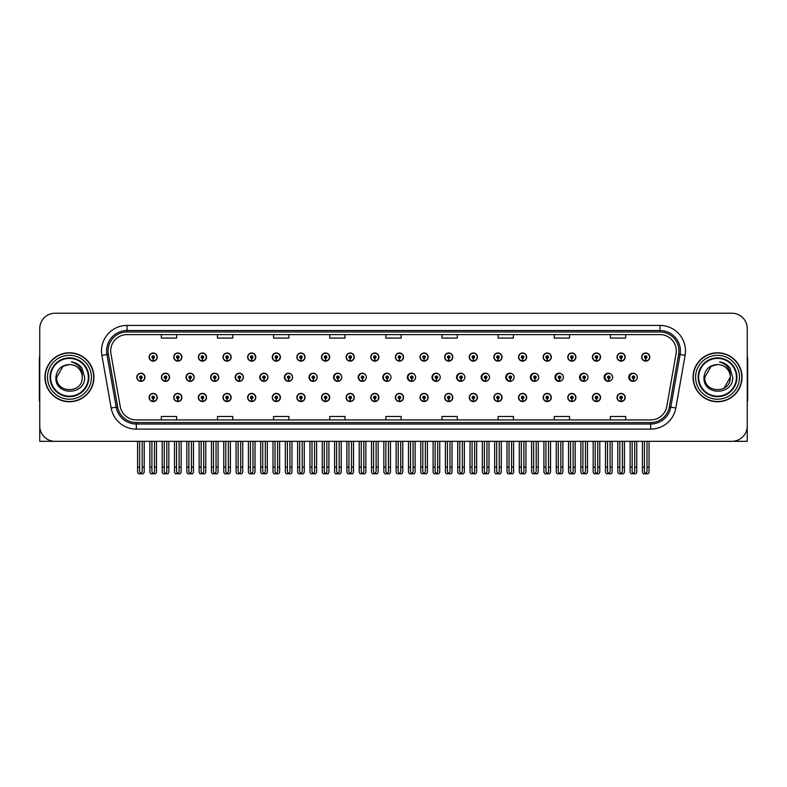 <?xml version="1.0" encoding="UTF-8"?>
<svg xmlns="http://www.w3.org/2000/svg" width="787" height="787" viewBox="0 0 787 787"><rect width="100%" height="100%" fill="white"/><g stroke="black" fill="none" stroke-linecap="round" stroke-linejoin="round"><path stroke-width="1.18" d="M717.537 441.32L747.247 441.32L747.247 328.543A15.307 15.307 0 0 0 731.93 313.226L55.07 313.226A15.307 15.307 0 0 0 39.753 328.543L39.753 441.32L69.463 441.32M370.756 397.484A4.083 4.083 0 0 0 374.838 401.567A4.083 4.083 0 0 0 378.921 397.484A4.083 4.083 0 0 0 374.838 393.402A4.083 4.083 0 0 0 370.756 397.484M346.123 397.484A4.083 4.083 0 0 0 350.205 401.567A4.083 4.083 0 0 0 354.288 397.484A4.083 4.083 0 0 0 350.205 393.402A4.083 4.083 0 0 0 346.123 397.484M321.499 397.484A4.083 4.083 0 0 0 325.582 401.567A4.083 4.083 0 0 0 329.664 397.484A4.083 4.083 0 0 0 325.582 393.402A4.083 4.083 0 0 0 321.499 397.484M247.62 397.484A4.083 4.083 0 0 0 251.702 401.567A4.083 4.083 0 0 0 255.785 397.484A4.083 4.083 0 0 0 251.702 393.402A4.083 4.083 0 0 0 247.62 397.484M222.987 397.484A4.083 4.083 0 0 0 227.069 401.567A4.083 4.083 0 0 0 231.152 397.484A4.083 4.083 0 0 0 227.069 393.402A4.083 4.083 0 0 0 222.987 397.484M173.73 397.484A4.083 4.083 0 0 0 177.813 401.567A4.083 4.083 0 0 0 181.895 397.484A4.083 4.083 0 0 0 177.813 393.402A4.083 4.083 0 0 0 173.73 397.484M198.363 397.484A4.083 4.083 0 0 0 202.446 401.567A4.083 4.083 0 0 0 206.528 397.484A4.083 4.083 0 0 0 202.446 393.402A4.083 4.083 0 0 0 198.363 397.484M296.866 397.484A4.083 4.083 0 0 0 300.949 401.567A4.083 4.083 0 0 0 305.031 397.484A4.083 4.083 0 0 0 300.949 393.402A4.083 4.083 0 0 0 296.866 397.484M395.379 397.484A4.083 4.083 0 0 0 399.462 401.567A4.083 4.083 0 0 0 403.544 397.484A4.083 4.083 0 0 0 399.462 393.402A4.083 4.083 0 0 0 395.379 397.484M420.012 397.484A4.083 4.083 0 0 0 424.085 401.567A4.083 4.083 0 0 0 428.167 397.484A4.083 4.083 0 0 0 424.085 393.402A4.083 4.083 0 0 0 420.012 397.484M444.635 397.484A4.083 4.083 0 0 0 448.718 401.567A4.083 4.083 0 0 0 452.8 397.484A4.083 4.083 0 0 0 448.718 393.402A4.083 4.083 0 0 0 444.635 397.484M469.259 397.484A4.083 4.083 0 0 0 473.341 401.567A4.083 4.083 0 0 0 477.424 397.484A4.083 4.083 0 0 0 473.341 393.402A4.083 4.083 0 0 0 469.259 397.484M493.892 397.484A4.083 4.083 0 0 0 497.974 401.567A4.083 4.083 0 0 0 502.057 397.484A4.083 4.083 0 0 0 497.974 393.402A4.083 4.083 0 0 0 493.892 397.484M518.515 397.484A4.083 4.083 0 0 0 522.598 401.567A4.083 4.083 0 0 0 526.68 397.484A4.083 4.083 0 0 0 522.598 393.402A4.083 4.083 0 0 0 518.515 397.484M543.148 397.484A4.083 4.083 0 0 0 547.221 401.567A4.083 4.083 0 0 0 551.303 397.484A4.083 4.083 0 0 0 547.221 393.402A4.083 4.083 0 0 0 543.148 397.484M567.771 397.484A4.083 4.083 0 0 0 571.854 401.567A4.083 4.083 0 0 0 575.936 397.484A4.083 4.083 0 0 0 571.854 393.402A4.083 4.083 0 0 0 567.771 397.484M592.395 397.484A4.083 4.083 0 0 0 596.477 401.567A4.083 4.083 0 0 0 600.56 397.484A4.083 4.083 0 0 0 596.477 393.402A4.083 4.083 0 0 0 592.395 397.484M617.028 397.484A4.083 4.083 0 0 0 621.11 401.567A4.083 4.083 0 0 0 625.193 397.484A4.083 4.083 0 0 0 621.11 393.402A4.083 4.083 0 0 0 617.028 397.484M272.243 397.484A4.083 4.083 0 0 0 276.326 401.567A4.083 4.083 0 0 0 280.408 397.484A4.083 4.083 0 0 0 276.326 393.402A4.083 4.083 0 0 0 272.243 397.484M186.007 377.268A4.083 4.083 0 0 0 190.09 381.351A4.083 4.083 0 0 0 194.163 377.268A4.083 4.083 0 0 0 190.09 373.186A4.083 4.083 0 0 0 186.007 377.268M210.601 377.268A4.083 4.083 0 0 0 214.684 381.351A4.083 4.083 0 0 0 218.766 377.268A4.083 4.083 0 0 0 214.684 373.186A4.083 4.083 0 0 0 210.601 377.268M235.195 377.268A4.083 4.083 0 0 0 239.278 381.351A4.083 4.083 0 0 0 243.36 377.268A4.083 4.083 0 0 0 239.278 373.186A4.083 4.083 0 0 0 235.195 377.268M259.789 377.268A4.083 4.083 0 0 0 263.871 381.351A4.083 4.083 0 0 0 267.954 377.268A4.083 4.083 0 0 0 263.871 373.186A4.083 4.083 0 0 0 259.789 377.268M284.392 377.268A4.083 4.083 0 0 0 288.475 381.351A4.083 4.083 0 0 0 292.557 377.268A4.083 4.083 0 0 0 288.475 373.186A4.083 4.083 0 0 0 284.392 377.268M308.986 377.268A4.083 4.083 0 0 0 313.069 381.351A4.083 4.083 0 0 0 317.151 377.268A4.083 4.083 0 0 0 313.069 373.186A4.083 4.083 0 0 0 308.986 377.268M333.58 377.268A4.083 4.083 0 0 0 337.662 381.351A4.083 4.083 0 0 0 341.745 377.268A4.083 4.083 0 0 0 337.662 373.186A4.083 4.083 0 0 0 333.58 377.268M366.063 375.783A4.083 4.083 0 0 0 358.183 377.268A4.083 4.083 0 0 0 366.063 378.763M390.303 375.084A4.083 4.083 0 0 0 382.777 377.268A4.083 4.083 0 0 0 390.303 379.452M414.621 374.691A4.083 4.083 0 0 0 407.371 377.268A4.083 4.083 0 0 0 414.621 379.855M438.979 374.425A4.083 4.083 0 0 0 431.965 377.268A4.083 4.083 0 0 0 438.979 380.111M463.386 374.238A4.083 4.083 0 0 0 456.568 377.268A4.083 4.083 0 0 0 463.386 380.308M487.812 374.1A4.083 4.083 0 0 0 481.162 377.268A4.083 4.083 0 0 0 487.812 380.446M512.268 373.992A4.083 4.083 0 0 0 505.756 377.268A4.083 4.083 0 0 0 512.268 380.554M536.744 373.904A4.083 4.083 0 0 0 530.359 377.268A4.083 4.083 0 0 0 536.744 380.642M561.229 373.835A4.083 4.083 0 0 0 554.953 377.268A4.083 4.083 0 0 0 561.229 380.711M585.735 373.776A4.083 4.083 0 0 0 579.547 377.268A4.083 4.083 0 0 0 585.735 380.77M610.25 373.727A4.083 4.083 0 0 0 604.141 377.268A4.083 4.083 0 0 0 610.25 380.819M634.775 373.687A4.083 4.083 0 0 0 628.744 377.268A4.083 4.083 0 0 0 634.775 380.859M161.404 377.268A4.083 4.083 0 0 0 165.486 381.351A4.083 4.083 0 0 0 169.569 377.268A4.083 4.083 0 0 0 165.486 373.186A4.083 4.083 0 0 0 161.404 377.268M395.379 357.062A4.083 4.083 0 0 0 399.462 361.144A4.083 4.083 0 0 0 403.544 357.062A4.083 4.083 0 0 0 399.462 352.979A4.083 4.083 0 0 0 395.379 357.062M370.756 357.062A4.083 4.083 0 0 0 374.838 361.144A4.083 4.083 0 0 0 378.921 357.062A4.083 4.083 0 0 0 374.838 352.979A4.083 4.083 0 0 0 370.756 357.062M247.62 357.062A4.083 4.083 0 0 0 251.702 361.144A4.083 4.083 0 0 0 255.785 357.062A4.083 4.083 0 0 0 251.702 352.979A4.083 4.083 0 0 0 247.62 357.062M222.987 357.062A4.083 4.083 0 0 0 227.069 361.144A4.083 4.083 0 0 0 231.152 357.062A4.083 4.083 0 0 0 227.069 352.979A4.083 4.083 0 0 0 222.987 357.062M198.363 357.062A4.083 4.083 0 0 0 202.446 361.144A4.083 4.083 0 0 0 206.528 357.062A4.083 4.083 0 0 0 202.446 352.979A4.083 4.083 0 0 0 198.363 357.062M296.866 357.062A4.083 4.083 0 0 0 300.949 361.144A4.083 4.083 0 0 0 305.031 357.062A4.083 4.083 0 0 0 300.949 352.979A4.083 4.083 0 0 0 296.866 357.062M346.123 357.062A4.083 4.083 0 0 0 350.205 361.144A4.083 4.083 0 0 0 354.288 357.062A4.083 4.083 0 0 0 350.205 352.979A4.083 4.083 0 0 0 346.123 357.062M173.73 357.062A4.083 4.083 0 0 0 177.813 361.144A4.083 4.083 0 0 0 181.895 357.062A4.083 4.083 0 0 0 177.813 352.979A4.083 4.083 0 0 0 173.73 357.062M321.499 357.062A4.083 4.083 0 0 0 325.582 361.144A4.083 4.083 0 0 0 329.664 357.062A4.083 4.083 0 0 0 325.582 352.979A4.083 4.083 0 0 0 321.499 357.062M420.012 357.062A4.083 4.083 0 0 0 424.085 361.144A4.083 4.083 0 0 0 428.167 357.062A4.083 4.083 0 0 0 424.085 352.979A4.083 4.083 0 0 0 420.012 357.062M444.635 357.062A4.083 4.083 0 0 0 448.718 361.144A4.083 4.083 0 0 0 452.8 357.062A4.083 4.083 0 0 0 448.718 352.979A4.083 4.083 0 0 0 444.635 357.062M469.259 357.062A4.083 4.083 0 0 0 473.341 361.144A4.083 4.083 0 0 0 477.424 357.062A4.083 4.083 0 0 0 473.341 352.979A4.083 4.083 0 0 0 469.259 357.062M493.892 357.062A4.083 4.083 0 0 0 497.974 361.144A4.083 4.083 0 0 0 502.057 357.062A4.083 4.083 0 0 0 497.974 352.979A4.083 4.083 0 0 0 493.892 357.062M518.515 357.062A4.083 4.083 0 0 0 522.598 361.144A4.083 4.083 0 0 0 526.68 357.062A4.083 4.083 0 0 0 522.598 352.979A4.083 4.083 0 0 0 518.515 357.062M543.148 357.062A4.083 4.083 0 0 0 547.221 361.144A4.083 4.083 0 0 0 551.303 357.062A4.083 4.083 0 0 0 547.221 352.979A4.083 4.083 0 0 0 543.148 357.062M567.771 357.062A4.083 4.083 0 0 0 571.854 361.144A4.083 4.083 0 0 0 575.936 357.062A4.083 4.083 0 0 0 571.854 352.979A4.083 4.083 0 0 0 567.771 357.062M592.395 357.062A4.083 4.083 0 0 0 596.477 361.144A4.083 4.083 0 0 0 600.56 357.062A4.083 4.083 0 0 0 596.477 352.979A4.083 4.083 0 0 0 592.395 357.062M617.028 357.062A4.083 4.083 0 0 0 621.11 361.144A4.083 4.083 0 0 0 625.193 357.062A4.083 4.083 0 0 0 621.11 352.979A4.083 4.083 0 0 0 617.028 357.062M641.651 357.062A4.083 4.083 0 0 0 645.733 361.144A4.083 4.083 0 0 0 649.816 357.062A4.083 4.083 0 0 0 645.733 352.979A4.083 4.083 0 0 0 641.651 357.062M272.243 357.062A4.083 4.083 0 0 0 276.326 361.144A4.083 4.083 0 0 0 280.408 357.062A4.083 4.083 0 0 0 276.326 352.979A4.083 4.083 0 0 0 272.243 357.062M149.107 397.484A4.083 4.083 0 0 0 153.19 401.567A4.083 4.083 0 0 0 157.272 397.484A4.083 4.083 0 0 0 153.19 393.402A4.083 4.083 0 0 0 149.107 397.484M136.81 377.268A4.083 4.083 0 0 0 140.893 381.351A4.083 4.083 0 0 0 144.975 377.268A4.083 4.083 0 0 0 140.893 373.186A4.083 4.083 0 0 0 136.81 377.268M149.107 357.062A4.083 4.083 0 0 0 153.19 361.144A4.083 4.083 0 0 0 157.272 357.062A4.083 4.083 0 0 0 153.19 352.979A4.083 4.083 0 0 0 149.107 357.062M44.967 377.268A24.495 24.495 0 0 0 69.463 401.763A24.495 24.495 0 0 0 93.948 377.268A24.495 24.495 0 0 0 69.463 352.783A24.495 24.495 0 0 0 44.967 377.268M693.052 377.268A24.495 24.495 0 0 0 717.537 401.763A24.495 24.495 0 0 0 742.033 377.268A24.495 24.495 0 0 0 717.537 352.783A24.495 24.495 0 0 0 693.052 377.268M110.692 350.943A16.33 16.33 0 0 1 127.022 334.613L659.978 334.613A16.33 16.33 0 0 1 676.063 353.776L666.776 406.436A16.33 16.33 0 0 1 650.692 419.933L136.308 419.933A16.33 16.33 0 0 1 120.224 406.436L110.937 353.776A16.33 16.33 0 0 1 110.692 350.943M108.065 350.943A18.957 18.957 0 0 0 108.35 354.229L117.637 406.899A18.957 18.957 0 0 0 136.308 422.56L650.692 422.56A18.957 18.957 0 0 0 669.363 406.899L678.65 354.229A18.957 18.957 0 0 0 659.978 331.986L127.022 331.986A18.957 18.957 0 0 0 108.065 350.943M101.897 355.37A25.518 25.518 0 0 1 127.022 325.425L659.978 325.425A25.518 25.518 0 0 1 685.103 355.37L675.826 408.03A25.518 25.518 0 0 1 650.692 429.122L136.308 429.122A25.518 25.518 0 0 1 111.174 408.03L101.897 355.37L106.914 354.484A20.413 20.413 0 0 1 127.022 330.53L659.978 330.53A20.413 20.413 0 0 1 680.086 354.484L670.799 407.145A20.413 20.413 0 0 1 650.692 424.016L136.308 424.016A20.413 20.413 0 0 1 116.201 407.145L106.914 354.484A20.413 20.413 0 0 1 106.609 350.943M731.93 313.226L55.07 313.226M39.753 328.543L39.753 426.003A15.307 15.307 0 0 0 55.07 441.32L731.93 441.32A15.307 15.307 0 0 0 747.247 426.003L747.247 328.543M385.846 334.613L385.846 338.066L401.154 338.066L401.154 334.613M329.714 334.613L329.714 338.066L345.021 338.066L345.021 334.613M273.581 334.613L273.581 338.066L288.888 338.066L288.888 334.613M217.448 334.613L217.448 338.066L232.755 338.066L232.755 334.613M161.315 334.613L161.315 338.066L176.622 338.066L176.622 334.613M441.979 334.613L441.979 338.066L457.286 338.066L457.286 334.613M498.112 334.613L498.112 338.066L513.419 338.066L513.419 334.613M554.245 334.613L554.245 338.066L569.552 338.066L569.552 334.613M610.378 334.613L610.378 338.066L625.685 338.066L625.685 334.613M401.154 419.933L401.154 416.48L385.846 416.48L385.846 419.933M345.021 419.933L345.021 416.48L329.714 416.48L329.714 419.933M288.888 419.933L288.888 416.48L273.581 416.48L273.581 419.933M232.755 419.933L232.755 416.48L217.448 416.48L217.448 419.933M176.622 419.933L176.622 416.48L161.315 416.48L161.315 419.933M457.286 419.933L457.286 416.48L441.979 416.48L441.979 419.933M513.419 419.933L513.419 416.48L498.112 416.48L498.112 419.933M569.552 419.933L569.552 416.48L554.245 416.48L554.245 419.933M625.685 419.933L625.685 416.48L610.378 416.48L610.378 419.933M154.468 441.32L154.468 471.875L153.19 473.695L151.911 471.875L151.911 467.134L149.874 467.134L149.874 472.239L150.76 473.774L155.619 473.774L156.505 472.239L156.505 441.32M153.131 398.753L153.022 401.301A3.827 3.827 0 0 1 149.363 397.484A3.827 3.827 0 0 1 153.19 393.657A3.827 3.827 0 0 1 157.016 397.484A3.827 3.827 0 0 1 153.357 401.301L153.249 398.753A1.279 1.279 0 0 0 154.468 397.484A1.279 1.279 0 0 0 153.19 396.205A1.279 1.279 0 0 0 151.911 397.484A1.279 1.279 0 0 0 153.131 398.753L153.17 397.986A0.512 0.512 0 0 1 152.678 397.484A0.512 0.512 0 0 1 153.19 396.973A0.512 0.512 0 0 1 153.701 397.484A0.512 0.512 0 0 1 153.209 397.986L153.249 398.753M149.874 441.32L149.874 467.134M151.911 441.32L151.911 467.134M154.468 467.134L156.505 467.134M142.172 441.32L142.172 471.875L140.893 473.695L139.614 471.875L139.614 467.134L137.577 467.134L137.577 472.239L138.463 473.774L143.323 473.774L144.208 472.239L144.208 441.32M140.834 378.547L140.725 381.095A3.827 3.827 0 0 1 137.066 377.268A3.827 3.827 0 0 1 140.893 373.441A3.827 3.827 0 0 1 144.719 377.268A3.827 3.827 0 0 1 141.06 381.095L140.952 378.547A1.279 1.279 0 0 0 142.172 377.268A1.279 1.279 0 0 0 140.893 375.999A1.279 1.279 0 0 0 139.614 377.268A1.279 1.279 0 0 0 140.834 378.547L140.873 377.78A0.512 0.512 0 0 1 140.381 377.268A0.512 0.512 0 0 1 140.893 376.766A0.512 0.512 0 0 1 141.404 377.268A0.512 0.512 0 0 1 140.912 377.78L140.952 378.547M137.577 441.32L137.577 467.134M139.614 441.32L139.614 467.134M142.172 467.134L144.208 467.134M153.131 358.341L153.022 360.889A3.827 3.827 0 0 1 149.363 357.062A3.827 3.827 0 0 1 153.19 353.235A3.827 3.827 0 0 1 157.016 357.062A3.827 3.827 0 0 1 153.357 360.889L153.249 358.341A1.279 1.279 0 0 0 154.468 357.062A1.279 1.279 0 0 0 153.19 355.793A1.279 1.279 0 0 0 151.911 357.062A1.279 1.279 0 0 0 153.131 358.341L153.17 357.573A0.512 0.512 0 0 1 152.678 357.062A0.512 0.512 0 0 1 153.19 356.55A0.512 0.512 0 0 1 153.701 357.062A0.512 0.512 0 0 1 153.209 357.573L153.249 358.341M39.753 409.929L39.753 404.833M39.753 356.049A10.201 10.201 0 0 0 39.35 358.902L39.35 400.75A10.201 10.201 0 0 1 39.753 400.721M179.092 441.32L179.092 471.875L177.813 473.695L176.544 471.875L176.544 467.134L174.498 467.134L174.498 472.239L175.383 473.774L180.253 473.774L181.138 472.239L181.138 441.32M177.764 398.753L177.655 401.301A3.827 3.827 0 0 1 173.986 397.484A3.827 3.827 0 0 1 177.813 393.657A3.827 3.827 0 0 1 181.649 397.484A3.827 3.827 0 0 1 177.98 401.301L177.872 398.753A1.279 1.279 0 0 0 179.092 397.484A1.279 1.279 0 0 0 177.813 396.205A1.279 1.279 0 0 0 176.544 397.484A1.279 1.279 0 0 0 177.764 398.753L177.793 397.986A0.512 0.512 0 0 1 177.311 397.484A0.512 0.512 0 0 1 177.813 396.973A0.512 0.512 0 0 1 178.324 397.484A0.512 0.512 0 0 1 177.842 397.986L177.872 398.753M174.498 441.32L174.498 467.134M176.544 441.32L176.544 467.134M179.092 467.134L181.138 467.134M203.725 441.32L203.725 471.875L202.446 473.695L201.167 471.875L201.167 467.134L199.131 467.134L199.131 472.239L200.016 473.774L204.876 473.774L205.761 472.239L205.761 441.32M202.387 398.753L202.279 401.301A3.827 3.827 0 0 1 198.619 397.484A3.827 3.827 0 0 1 202.446 393.657A3.827 3.827 0 0 1 206.273 397.484A3.827 3.827 0 0 1 202.613 401.301L202.505 398.753A1.279 1.279 0 0 0 203.725 397.484A1.279 1.279 0 0 0 202.446 396.205A1.279 1.279 0 0 0 201.167 397.484A1.279 1.279 0 0 0 202.387 398.753L202.426 397.986A0.512 0.512 0 0 1 201.934 397.484A0.512 0.512 0 0 1 202.446 396.973A0.512 0.512 0 0 1 202.957 397.484A0.512 0.512 0 0 1 202.466 397.986L202.505 398.753M199.131 441.32L199.131 467.134M201.167 441.32L201.167 467.134M203.725 467.134L205.761 467.134M228.348 441.32L228.348 471.875L227.069 473.695L225.8 471.875L225.8 467.134L223.754 467.134L223.754 472.239L224.639 473.774L229.509 473.774L230.384 472.239L230.384 441.32M227.02 398.753L226.902 401.301A3.827 3.827 0 0 1 223.242 397.484A3.827 3.827 0 0 1 227.069 393.657A3.827 3.827 0 0 1 230.896 397.484A3.827 3.827 0 0 1 227.236 401.301L227.128 398.753A1.279 1.279 0 0 0 228.348 397.484A1.279 1.279 0 0 0 227.069 396.205A1.279 1.279 0 0 0 225.8 397.484A1.279 1.279 0 0 0 227.02 398.753L227.05 397.986A0.512 0.512 0 0 1 226.558 397.484A0.512 0.512 0 0 1 227.069 396.973A0.512 0.512 0 0 1 227.581 397.484A0.512 0.512 0 0 1 227.099 397.986L227.128 398.753M223.754 441.32L223.754 467.134M225.8 441.32L225.8 467.134M228.348 467.134L230.384 467.134M252.971 441.32L252.971 471.875L251.702 473.695L250.423 471.875L250.423 467.134L248.387 467.134L248.387 472.239L249.263 473.774L254.132 473.774L255.018 472.239L255.018 441.32M251.643 398.753L251.535 401.301A3.827 3.827 0 0 1 247.875 397.484A3.827 3.827 0 0 1 251.702 393.657A3.827 3.827 0 0 1 255.529 397.484A3.827 3.827 0 0 1 251.87 401.301L251.751 398.753A1.279 1.279 0 0 0 252.971 397.484A1.279 1.279 0 0 0 251.702 396.205A1.279 1.279 0 0 0 250.423 397.484A1.279 1.279 0 0 0 251.643 398.753L251.673 397.986A0.512 0.512 0 0 1 251.191 397.484A0.512 0.512 0 0 1 251.702 396.973A0.512 0.512 0 0 1 252.214 397.484A0.512 0.512 0 0 1 251.722 397.986L251.751 398.753M248.387 441.32L248.387 467.134M250.423 441.32L250.423 467.134M252.971 467.134L255.018 467.134M166.795 441.32L166.795 471.875L165.516 473.695L164.247 471.875L164.247 467.134L162.201 467.134L162.201 472.239L163.086 473.774L167.956 473.774L168.841 472.239L168.841 441.32M165.467 378.547L165.349 381.095A3.827 3.827 0 0 1 161.689 377.268A3.827 3.827 0 0 1 165.516 373.441A3.827 3.827 0 0 1 169.343 377.268A3.827 3.827 0 0 1 165.683 381.095L165.575 378.547A1.279 1.279 0 0 0 166.795 377.268A1.279 1.279 0 0 0 165.516 375.999A1.279 1.279 0 0 0 164.247 377.268A1.279 1.279 0 0 0 165.467 378.547L165.496 377.78A0.512 0.512 0 0 1 165.004 377.268A0.512 0.512 0 0 1 165.516 376.766A0.512 0.512 0 0 1 166.027 377.268A0.512 0.512 0 0 1 165.545 377.78L165.575 378.547M162.201 441.32L162.201 467.134M164.247 441.32L164.247 467.134M166.795 467.134L168.841 467.134M191.418 441.32L191.418 471.875L190.149 473.695L188.87 471.875L188.87 467.134L186.834 467.134L186.834 472.239L187.709 473.774L192.579 473.774L193.464 472.239L193.464 441.32M190.09 378.547L189.982 381.095A3.827 3.827 0 0 1 186.322 377.268A3.827 3.827 0 0 1 190.149 373.441A3.827 3.827 0 0 1 193.976 377.268A3.827 3.827 0 0 1 190.316 381.095L190.198 378.547A1.279 1.279 0 0 0 191.418 377.268A1.279 1.279 0 0 0 190.149 375.999A1.279 1.279 0 0 0 188.87 377.268A1.279 1.279 0 0 0 190.09 378.547L190.12 377.78A0.512 0.512 0 0 1 189.637 377.268A0.512 0.512 0 0 1 190.149 376.766A0.512 0.512 0 0 1 190.661 377.268A0.512 0.512 0 0 1 190.169 377.78L190.198 378.547M186.834 441.32L186.834 467.134M188.87 441.32L188.87 467.134M191.418 467.134L193.464 467.134M216.051 441.32L216.051 471.875L214.772 473.695L213.493 471.875L213.493 467.134L211.457 467.134L211.457 472.239L212.342 473.774L217.202 473.774L218.088 472.239L218.088 441.32M214.713 378.547L214.605 381.095A3.827 3.827 0 0 1 210.946 377.268A3.827 3.827 0 0 1 214.772 373.441A3.827 3.827 0 0 1 218.599 377.268A3.827 3.827 0 0 1 214.94 381.095L214.831 378.547A1.279 1.279 0 0 0 216.051 377.268A1.279 1.279 0 0 0 214.772 375.999A1.279 1.279 0 0 0 213.493 377.268A1.279 1.279 0 0 0 214.713 378.547L214.753 377.78A0.512 0.512 0 0 1 214.261 377.268A0.512 0.512 0 0 1 214.772 376.766A0.512 0.512 0 0 1 215.284 377.268A0.512 0.512 0 0 1 214.792 377.78L214.831 378.547M211.457 441.32L211.457 467.134M213.493 441.32L213.493 467.134M216.051 467.134L218.088 467.134M240.674 441.32L240.674 471.875L239.405 473.695L238.127 471.875L238.127 467.134L236.08 467.134L236.08 472.239L236.966 473.774L241.835 473.774L242.721 472.239L242.721 441.32M239.346 378.547L239.238 381.095A3.827 3.827 0 0 1 235.569 377.268A3.827 3.827 0 0 1 239.405 373.441A3.827 3.827 0 0 1 243.232 377.268A3.827 3.827 0 0 1 239.573 381.095L239.455 378.547A1.279 1.279 0 0 0 240.674 377.268A1.279 1.279 0 0 0 239.405 375.999A1.279 1.279 0 0 0 238.127 377.268A1.279 1.279 0 0 0 239.346 378.547L239.376 377.78A0.512 0.512 0 0 1 238.894 377.268A0.512 0.512 0 0 1 239.405 376.766A0.512 0.512 0 0 1 239.907 377.268A0.512 0.512 0 0 1 239.425 377.78L239.455 378.547M236.08 441.32L236.08 467.134M238.127 441.32L238.127 467.134M240.674 467.134L242.721 467.134M177.764 358.341L177.655 360.889A3.827 3.827 0 0 1 173.986 357.062A3.827 3.827 0 0 1 177.813 353.235A3.827 3.827 0 0 1 181.649 357.062A3.827 3.827 0 0 1 177.98 360.889L177.872 358.341A1.279 1.279 0 0 0 179.092 357.062A1.279 1.279 0 0 0 177.813 355.793A1.279 1.279 0 0 0 176.544 357.062A1.279 1.279 0 0 0 177.764 358.341L177.793 357.573A0.512 0.512 0 0 1 177.311 357.062A0.512 0.512 0 0 1 177.813 356.55A0.512 0.512 0 0 1 178.324 357.062A0.512 0.512 0 0 1 177.842 357.573L177.872 358.341M202.387 358.341L202.279 360.889A3.827 3.827 0 0 1 198.619 357.062A3.827 3.827 0 0 1 202.446 353.235A3.827 3.827 0 0 1 206.273 357.062A3.827 3.827 0 0 1 202.613 360.889L202.505 358.341A1.279 1.279 0 0 0 203.725 357.062A1.279 1.279 0 0 0 202.446 355.793A1.279 1.279 0 0 0 201.167 357.062A1.279 1.279 0 0 0 202.387 358.341L202.426 357.573A0.512 0.512 0 0 1 201.934 357.062A0.512 0.512 0 0 1 202.446 356.55A0.512 0.512 0 0 1 202.957 357.062A0.512 0.512 0 0 1 202.466 357.573L202.505 358.341M227.02 358.341L226.902 360.889A3.827 3.827 0 0 1 223.242 357.062A3.827 3.827 0 0 1 227.069 353.235A3.827 3.827 0 0 1 230.896 357.062A3.827 3.827 0 0 1 227.236 360.889L227.128 358.341A1.279 1.279 0 0 0 228.348 357.062A1.279 1.279 0 0 0 227.069 355.793A1.279 1.279 0 0 0 225.8 357.062A1.279 1.279 0 0 0 227.02 358.341L227.05 357.573A0.512 0.512 0 0 1 226.558 357.062A0.512 0.512 0 0 1 227.069 356.55A0.512 0.512 0 0 1 227.581 357.062A0.512 0.512 0 0 1 227.099 357.573L227.128 358.341M251.643 358.341L251.535 360.889A3.827 3.827 0 0 1 247.875 357.062A3.827 3.827 0 0 1 251.702 353.235A3.827 3.827 0 0 1 255.529 357.062A3.827 3.827 0 0 1 251.87 360.889L251.751 358.341A1.279 1.279 0 0 0 252.971 357.062A1.279 1.279 0 0 0 251.702 355.793A1.279 1.279 0 0 0 250.423 357.062A1.279 1.279 0 0 0 251.643 358.341L251.673 357.573A0.512 0.512 0 0 1 251.191 357.062A0.512 0.512 0 0 1 251.702 356.55A0.512 0.512 0 0 1 252.214 357.062A0.512 0.512 0 0 1 251.722 357.573L251.751 358.341M88.341 377.268A18.878 18.878 0 0 1 69.463 396.156A18.878 18.878 0 0 1 50.575 377.268A18.878 18.878 0 0 1 69.463 358.39A18.878 18.878 0 0 1 88.341 377.268M55.887 377.268C54.697 395.999 85.271 395.664 84.642 377.268L81.848 367.923C79.182 364.509 75.709 362.492 71.44 361.882C78.975 364.292 82.566 369.428 82.212 377.268C82.999 393.726 55.916 393.726 56.703 377.268L63.078 366.221L69.463 364.519C61.435 365.04 56.91 369.29 55.887 377.268M45.223 377.268A24.24 24.24 0 0 1 69.463 353.029A24.24 24.24 0 0 1 93.692 377.268A24.24 24.24 0 0 1 69.463 401.508A24.24 24.24 0 0 1 45.223 377.268M82.212 377.268C82.999 393.726 55.916 393.726 56.703 377.268L63.078 366.221L69.463 364.519L63.078 366.221L56.703 377.268L63.078 366.221L69.463 364.519A12.759 12.759 0 0 1 82.212 377.268C82.999 393.726 55.916 393.726 56.703 377.268L63.078 366.221M747.247 404.833L747.247 409.929M747.247 356.049A10.201 10.201 0 0 1 747.65 358.902L747.65 400.75A10.201 10.201 0 0 0 747.247 400.721M736.425 377.268A18.878 18.878 0 0 1 717.537 396.156A18.878 18.878 0 0 1 698.659 377.268A18.878 18.878 0 0 1 717.537 358.39A18.878 18.878 0 0 1 736.425 377.268M703.971 377.268C702.781 395.999 733.356 395.664 732.727 377.268L729.933 367.923C727.267 364.509 723.794 362.492 719.515 361.882C727.06 364.292 730.651 369.428 730.297 377.268C731.084 393.726 704.001 393.726 704.788 377.268L711.163 366.221L717.537 364.519C709.52 365.04 704.995 369.29 703.971 377.268M693.308 377.268A24.24 24.24 0 0 1 717.537 353.029A24.24 24.24 0 0 1 741.777 377.268A24.24 24.24 0 0 1 717.537 401.508A24.24 24.24 0 0 1 693.308 377.268M704.788 377.268L711.163 366.221L717.537 364.519L711.163 366.221L704.788 377.268L711.163 366.221L717.537 364.519A12.759 12.759 0 0 1 730.297 377.268C731.084 393.726 704.001 393.726 704.788 377.268C704.001 393.726 731.084 393.726 730.297 377.268L723.922 388.325M277.604 441.32L277.604 471.875L276.326 473.695L275.047 471.875L275.047 467.134L273.01 467.134L273.01 472.239L273.896 473.774L278.755 473.774L279.641 472.239L279.641 441.32M276.267 398.753L276.158 401.301A3.827 3.827 0 0 1 272.499 397.484A3.827 3.827 0 0 1 276.326 393.657A3.827 3.827 0 0 1 280.152 397.484A3.827 3.827 0 0 1 276.493 401.301L276.385 398.753A1.279 1.279 0 0 0 277.604 397.484A1.279 1.279 0 0 0 276.326 396.205A1.279 1.279 0 0 0 275.047 397.484A1.279 1.279 0 0 0 276.267 398.753L276.306 397.986A0.512 0.512 0 0 1 275.814 397.484A0.512 0.512 0 0 1 276.326 396.973A0.512 0.512 0 0 1 276.837 397.484A0.512 0.512 0 0 1 276.345 397.986L276.385 398.753M273.01 441.32L273.01 467.134M275.047 441.32L275.047 467.134M277.604 467.134L279.641 467.134M302.228 441.32L302.228 471.875L300.949 473.695L299.68 471.875L299.68 467.134L297.634 467.134L297.634 472.239L298.519 473.774L303.388 473.774L304.274 472.239L304.274 441.32M300.9 398.753L300.791 401.301A3.827 3.827 0 0 1 297.122 397.484A3.827 3.827 0 0 1 300.949 393.657A3.827 3.827 0 0 1 304.785 397.484A3.827 3.827 0 0 1 301.116 401.301L301.008 398.753A1.279 1.279 0 0 0 302.228 397.484A1.279 1.279 0 0 0 300.949 396.205A1.279 1.279 0 0 0 299.68 397.484A1.279 1.279 0 0 0 300.9 398.753L300.929 397.986A0.512 0.512 0 0 1 300.447 397.484A0.512 0.512 0 0 1 300.949 396.973A0.512 0.512 0 0 1 301.46 397.484A0.512 0.512 0 0 1 300.978 397.986L301.008 398.753M297.634 441.32L297.634 467.134M299.68 441.32L299.68 467.134M302.228 467.134L304.274 467.134M326.861 441.32L326.861 471.875L325.582 473.695L324.303 471.875L324.303 467.134L322.267 467.134L322.267 472.239L323.152 473.774L328.012 473.774L328.897 472.239L328.897 441.32M325.523 398.753L325.415 401.301A3.827 3.827 0 0 1 321.755 397.484A3.827 3.827 0 0 1 325.582 393.657A3.827 3.827 0 0 1 329.409 397.484A3.827 3.827 0 0 1 325.749 401.301L325.641 398.753A1.279 1.279 0 0 0 326.861 397.484A1.279 1.279 0 0 0 325.582 396.205A1.279 1.279 0 0 0 324.303 397.484A1.279 1.279 0 0 0 325.523 398.753L325.562 397.986A0.512 0.512 0 0 1 325.07 397.484A0.512 0.512 0 0 1 325.582 396.973A0.512 0.512 0 0 1 326.093 397.484A0.512 0.512 0 0 1 325.602 397.986L325.641 398.753M322.267 441.32L322.267 467.134M324.303 441.32L324.303 467.134M326.861 467.134L328.897 467.134M265.308 441.32L265.308 471.875L264.029 473.695L262.75 471.875L262.75 467.134L260.713 467.134L260.713 472.239L261.599 473.774L266.459 473.774L267.344 472.239L267.344 441.32M263.97 378.547L263.861 381.095A3.827 3.827 0 0 1 260.202 377.268A3.827 3.827 0 0 1 264.029 373.441A3.827 3.827 0 0 1 267.855 377.268A3.827 3.827 0 0 1 264.196 381.095L264.088 378.547A1.279 1.279 0 0 0 265.308 377.268A1.279 1.279 0 0 0 264.029 375.999A1.279 1.279 0 0 0 262.75 377.268A1.279 1.279 0 0 0 263.97 378.547L264.009 377.78A0.512 0.512 0 0 1 263.517 377.268A0.512 0.512 0 0 1 264.029 376.766A0.512 0.512 0 0 1 264.54 377.268A0.512 0.512 0 0 1 264.048 377.78L264.088 378.547M260.713 441.32L260.713 467.134M262.75 441.32L262.75 467.134M265.308 467.134L267.344 467.134M289.931 441.32L289.931 471.875L288.652 473.695L287.383 471.875L287.383 467.134L285.337 467.134L285.337 472.239L286.222 473.774L291.092 473.774L291.977 472.239L291.977 441.32M288.603 378.547L288.485 381.095A3.827 3.827 0 0 1 284.825 377.268A3.827 3.827 0 0 1 288.652 373.441A3.827 3.827 0 0 1 292.479 377.268A3.827 3.827 0 0 1 288.819 381.095L288.711 378.547A1.279 1.279 0 0 0 289.931 377.268A1.279 1.279 0 0 0 288.652 375.999A1.279 1.279 0 0 0 287.383 377.268A1.279 1.279 0 0 0 288.603 378.547L288.632 377.78A0.512 0.512 0 0 1 288.14 377.268A0.512 0.512 0 0 1 288.652 376.766A0.512 0.512 0 0 1 289.163 377.268A0.512 0.512 0 0 1 288.681 377.78L288.711 378.547M285.337 441.32L285.337 467.134M287.383 441.32L287.383 467.134M289.931 467.134L291.977 467.134M314.554 441.32L314.554 471.875L313.285 473.695L312.006 471.875L312.006 467.134L309.97 467.134L309.97 472.239L310.845 473.774L315.715 473.774L316.6 472.239L316.6 441.32M313.226 378.547L313.118 381.095A3.827 3.827 0 0 1 309.458 377.268A3.827 3.827 0 0 1 313.285 373.441A3.827 3.827 0 0 1 317.112 377.268A3.827 3.827 0 0 1 313.452 381.095L313.334 378.547A1.279 1.279 0 0 0 314.554 377.268A1.279 1.279 0 0 0 313.285 375.999A1.279 1.279 0 0 0 312.006 377.268A1.279 1.279 0 0 0 313.226 378.547L313.256 377.78A0.512 0.512 0 0 1 312.773 377.268A0.512 0.512 0 0 1 313.285 376.766A0.512 0.512 0 0 1 313.797 377.268A0.512 0.512 0 0 1 313.305 377.78L313.334 378.547M309.97 441.32L309.97 467.134M312.006 441.32L312.006 467.134M314.554 467.134L316.6 467.134M339.187 441.32L339.187 471.875L337.908 473.695L336.629 471.875L336.629 467.134L334.593 467.134L334.593 472.239L335.478 473.774L340.338 473.774L341.224 472.239L341.224 441.32M337.849 378.547L337.741 381.095A3.827 3.827 0 0 1 334.082 377.268A3.827 3.827 0 0 1 337.908 373.441A3.827 3.827 0 0 1 341.735 377.268A3.827 3.827 0 0 1 338.076 381.095L337.967 378.547A1.279 1.279 0 0 0 339.187 377.268A1.279 1.279 0 0 0 337.908 375.999A1.279 1.279 0 0 0 336.629 377.268A1.279 1.279 0 0 0 337.849 378.547L337.889 377.78A0.512 0.512 0 0 1 337.397 377.268A0.512 0.512 0 0 1 337.908 376.766A0.512 0.512 0 0 1 338.42 377.268A0.512 0.512 0 0 1 337.928 377.78L337.967 378.547M334.219 378.291L333.708 378.291M333.708 376.255L334.219 376.255M334.593 441.32L334.593 467.134M336.629 441.32L336.629 467.134M339.187 467.134L341.224 467.134M276.267 358.341L276.158 360.889A3.827 3.827 0 0 1 272.499 357.062A3.827 3.827 0 0 1 276.326 353.235A3.827 3.827 0 0 1 280.152 357.062A3.827 3.827 0 0 1 276.493 360.889L276.385 358.341A1.279 1.279 0 0 0 277.604 357.062A1.279 1.279 0 0 0 276.326 355.793A1.279 1.279 0 0 0 275.047 357.062A1.279 1.279 0 0 0 276.267 358.341L276.306 357.573A0.512 0.512 0 0 1 275.814 357.062A0.512 0.512 0 0 1 276.326 356.55A0.512 0.512 0 0 1 276.837 357.062A0.512 0.512 0 0 1 276.345 357.573L276.385 358.341M300.9 358.341L300.791 360.889A3.827 3.827 0 0 1 297.122 357.062A3.827 3.827 0 0 1 300.949 353.235A3.827 3.827 0 0 1 304.785 357.062A3.827 3.827 0 0 1 301.116 360.889L301.008 358.341A1.279 1.279 0 0 0 302.228 357.062A1.279 1.279 0 0 0 300.949 355.793A1.279 1.279 0 0 0 299.68 357.062A1.279 1.279 0 0 0 300.9 358.341L300.929 357.573A0.512 0.512 0 0 1 300.447 357.062A0.512 0.512 0 0 1 300.949 356.55A0.512 0.512 0 0 1 301.46 357.062A0.512 0.512 0 0 1 300.978 357.573L301.008 358.341M325.523 358.341L325.415 360.889A3.827 3.827 0 0 1 321.755 357.062A3.827 3.827 0 0 1 325.582 353.235A3.827 3.827 0 0 1 329.409 357.062A3.827 3.827 0 0 1 325.749 360.889L325.641 358.341A1.279 1.279 0 0 0 326.861 357.062A1.279 1.279 0 0 0 325.582 355.793A1.279 1.279 0 0 0 324.303 357.062A1.279 1.279 0 0 0 325.523 358.341L325.562 357.573A0.512 0.512 0 0 1 325.07 357.062A0.512 0.512 0 0 1 325.582 356.55A0.512 0.512 0 0 1 326.093 357.062A0.512 0.512 0 0 1 325.602 357.573L325.641 358.341M350.156 358.341L350.038 360.889A3.827 3.827 0 0 1 346.378 357.062A3.827 3.827 0 0 1 350.205 353.235A3.827 3.827 0 0 1 354.032 357.062A3.827 3.827 0 0 1 350.372 360.889L350.264 358.341A1.279 1.279 0 0 0 351.484 357.062A1.279 1.279 0 0 0 350.205 355.793A1.279 1.279 0 0 0 348.936 357.062A1.279 1.279 0 0 0 350.156 358.341L350.185 357.573A0.512 0.512 0 0 1 349.694 357.062A0.512 0.512 0 0 1 350.205 356.55A0.512 0.512 0 0 1 350.717 357.062A0.512 0.512 0 0 1 350.235 357.573L350.264 358.341M351.484 441.32L351.484 471.875L350.205 473.695L348.936 471.875L348.936 467.134L346.89 467.134L346.89 472.239L347.775 473.774L352.645 473.774L353.52 472.239L353.52 441.32M350.156 398.753L350.038 401.301A3.827 3.827 0 0 1 346.378 397.484A3.827 3.827 0 0 1 350.205 393.657A3.827 3.827 0 0 1 354.032 397.484A3.827 3.827 0 0 1 350.372 401.301L350.264 398.753A1.279 1.279 0 0 0 351.484 397.484A1.279 1.279 0 0 0 350.205 396.205A1.279 1.279 0 0 0 348.936 397.484A1.279 1.279 0 0 0 350.156 398.753L350.185 397.986A0.512 0.512 0 0 1 349.694 397.484A0.512 0.512 0 0 1 350.205 396.973A0.512 0.512 0 0 1 350.717 397.484A0.512 0.512 0 0 1 350.235 397.986L350.264 398.753M346.89 441.32L346.89 467.134M348.936 441.32L348.936 467.134M351.484 467.134L353.52 467.134M376.107 441.32L376.107 471.875L374.838 473.695L373.559 471.875L373.559 467.134L371.523 467.134L371.523 472.239L372.399 473.774L377.268 473.774L378.154 472.239L378.154 441.32M374.779 398.753L374.671 401.301A3.827 3.827 0 0 1 371.011 397.484A3.827 3.827 0 0 1 374.838 393.657A3.827 3.827 0 0 1 378.665 397.484A3.827 3.827 0 0 1 375.005 401.301L374.887 398.753A1.279 1.279 0 0 0 376.107 397.484A1.279 1.279 0 0 0 374.838 396.205A1.279 1.279 0 0 0 373.559 397.484A1.279 1.279 0 0 0 374.779 398.753L374.809 397.986A0.512 0.512 0 0 1 374.327 397.484A0.512 0.512 0 0 1 374.838 396.973A0.512 0.512 0 0 1 375.35 397.484A0.512 0.512 0 0 1 374.858 397.986L374.887 398.753M371.523 441.32L371.523 467.134M373.559 441.32L373.559 467.134M376.107 467.134L378.154 467.134M400.74 441.32L400.74 471.875L399.462 473.695L398.183 471.875L398.183 467.134L396.146 467.134L396.146 472.239L397.032 473.774L401.891 473.774L402.777 472.239L402.777 441.32M399.403 398.753L399.294 401.301A3.827 3.827 0 0 1 395.635 397.484A3.827 3.827 0 0 1 399.462 393.657A3.827 3.827 0 0 1 403.288 397.484A3.827 3.827 0 0 1 399.629 401.301L399.521 398.753A1.279 1.279 0 0 0 400.74 397.484A1.279 1.279 0 0 0 399.462 396.205A1.279 1.279 0 0 0 398.183 397.484A1.279 1.279 0 0 0 399.403 398.753L399.442 397.986A0.512 0.512 0 0 1 398.95 397.484A0.512 0.512 0 0 1 399.462 396.973A0.512 0.512 0 0 1 399.973 397.484A0.512 0.512 0 0 1 399.481 397.986L399.521 398.753M396.146 441.32L396.146 467.134M398.183 441.32L398.183 467.134M400.74 467.134L402.777 467.134M425.364 441.32L425.364 471.875L424.085 473.695L422.816 471.875L422.816 467.134L420.77 467.134L420.77 472.239L421.655 473.774L426.524 473.774L427.41 472.239L427.41 441.32M424.036 398.753L423.927 401.301A3.827 3.827 0 0 1 420.258 397.484A3.827 3.827 0 0 1 424.085 393.657A3.827 3.827 0 0 1 427.921 397.484A3.827 3.827 0 0 1 424.252 401.301L424.144 398.753A1.279 1.279 0 0 0 425.364 397.484A1.279 1.279 0 0 0 424.085 396.205A1.279 1.279 0 0 0 422.816 397.484A1.279 1.279 0 0 0 424.036 398.753L424.065 397.986A0.512 0.512 0 0 1 423.583 397.484A0.512 0.512 0 0 1 424.085 396.973A0.512 0.512 0 0 1 424.596 397.484A0.512 0.512 0 0 1 424.114 397.986L424.144 398.753M420.77 441.32L420.77 467.134M422.816 441.32L422.816 467.134M425.364 467.134L427.41 467.134M449.997 441.32L449.997 471.875L448.718 473.695L447.439 471.875L447.439 467.134L445.403 467.134L445.403 472.239L446.288 473.774L451.148 473.774L452.033 472.239L452.033 441.32M448.659 398.753L448.551 401.301A3.827 3.827 0 0 1 444.891 397.484A3.827 3.827 0 0 1 448.718 393.657A3.827 3.827 0 0 1 452.545 397.484A3.827 3.827 0 0 1 448.885 401.301L448.777 398.753A1.279 1.279 0 0 0 449.997 397.484A1.279 1.279 0 0 0 448.718 396.205A1.279 1.279 0 0 0 447.439 397.484A1.279 1.279 0 0 0 448.659 398.753L448.698 397.986A0.512 0.512 0 0 1 448.206 397.484A0.512 0.512 0 0 1 448.718 396.973A0.512 0.512 0 0 1 449.229 397.484A0.512 0.512 0 0 1 448.738 397.986L448.777 398.753M445.403 441.32L445.403 467.134M447.439 441.32L447.439 467.134M449.997 467.134L452.033 467.134M474.62 441.32L474.62 471.875L473.341 473.695L472.072 471.875L472.072 467.134L470.026 467.134L470.026 472.239L470.911 473.774L475.781 473.774L476.656 472.239L476.656 441.32M473.292 398.753L473.174 401.301A3.827 3.827 0 0 1 469.514 397.484A3.827 3.827 0 0 1 473.341 393.657A3.827 3.827 0 0 1 477.168 397.484A3.827 3.827 0 0 1 473.508 401.301L473.4 398.753A1.279 1.279 0 0 0 474.62 397.484A1.279 1.279 0 0 0 473.341 396.205A1.279 1.279 0 0 0 472.072 397.484A1.279 1.279 0 0 0 473.292 398.753L473.321 397.986A0.512 0.512 0 0 1 472.83 397.484A0.512 0.512 0 0 1 473.341 396.973A0.512 0.512 0 0 1 473.853 397.484A0.512 0.512 0 0 1 473.371 397.986L473.4 398.753M470.026 441.32L470.026 467.134M472.072 441.32L472.072 467.134M474.62 467.134L476.656 467.134M363.81 441.32L363.81 471.875L362.541 473.695L361.263 471.875L361.263 467.134L359.216 467.134L359.216 472.239L360.102 473.774L364.971 473.774L365.857 472.239L365.857 441.32M362.482 378.547L362.374 381.095A3.827 3.827 0 0 1 358.705 377.268A3.827 3.827 0 0 1 362.541 373.441A3.827 3.827 0 0 1 366.368 377.268A3.827 3.827 0 0 1 362.709 381.095L362.591 378.547A1.279 1.279 0 0 0 363.81 377.268A1.279 1.279 0 0 0 362.541 375.999A1.279 1.279 0 0 0 361.263 377.268A1.279 1.279 0 0 0 362.482 378.547L362.512 377.78A0.512 0.512 0 0 1 362.03 377.268A0.512 0.512 0 0 1 362.541 376.766A0.512 0.512 0 0 1 363.043 377.268A0.512 0.512 0 0 1 362.561 377.78L362.591 378.547M358.852 378.291L358.311 378.291M358.311 376.255L358.852 376.255M359.216 441.32L359.216 467.134M361.263 441.32L361.263 467.134M363.81 467.134L365.857 467.134M388.444 441.32L388.444 471.875L387.165 473.695L385.886 471.875L385.886 467.134L383.849 467.134L383.849 472.239L384.735 473.774L389.595 473.774L390.48 472.239L390.48 441.32M387.106 378.547L386.997 381.095A3.827 3.827 0 0 1 383.338 377.268A3.827 3.827 0 0 1 387.165 373.441A3.827 3.827 0 0 1 390.991 377.268A3.827 3.827 0 0 1 387.332 381.095L387.224 378.547A1.279 1.279 0 0 0 388.444 377.268A1.279 1.279 0 0 0 387.165 375.999A1.279 1.279 0 0 0 385.886 377.268A1.279 1.279 0 0 0 387.106 378.547L387.145 377.78A0.512 0.512 0 0 1 386.653 377.268A0.512 0.512 0 0 1 387.165 376.766A0.512 0.512 0 0 1 387.676 377.268A0.512 0.512 0 0 1 387.184 377.78L387.224 378.547M383.476 378.291L382.905 378.291M382.905 376.255L383.476 376.255M383.849 441.32L383.849 467.134M385.886 441.32L385.886 467.134M388.444 467.134L390.48 467.134M413.067 441.32L413.067 471.875L411.788 473.695L410.519 471.875L410.519 467.134L408.473 467.134L408.473 472.239L409.358 473.774L414.228 473.774L415.113 472.239L415.113 441.32M411.739 378.547L411.621 381.095A3.827 3.827 0 0 1 407.961 377.268A3.827 3.827 0 0 1 411.788 373.441A3.827 3.827 0 0 1 415.615 377.268A3.827 3.827 0 0 1 411.955 381.095L411.847 378.547A1.279 1.279 0 0 0 413.067 377.268A1.279 1.279 0 0 0 411.788 375.999A1.279 1.279 0 0 0 410.519 377.268A1.279 1.279 0 0 0 411.739 378.547L411.768 377.78A0.512 0.512 0 0 1 411.276 377.268A0.512 0.512 0 0 1 411.788 376.766A0.512 0.512 0 0 1 412.299 377.268A0.512 0.512 0 0 1 411.817 377.78L411.847 378.547M408.099 378.291L407.499 378.291M407.499 376.255L408.099 376.255M408.473 441.32L408.473 467.134M410.519 441.32L410.519 467.134M413.067 467.134L415.113 467.134M437.69 441.32L437.69 471.875L436.421 473.695L435.142 471.875L435.142 467.134L433.106 467.134L433.106 472.239L433.981 473.774L438.851 473.774L439.736 472.239L439.736 441.32M436.362 378.547L436.254 381.095A3.827 3.827 0 0 1 432.594 377.268A3.827 3.827 0 0 1 436.421 373.441A3.827 3.827 0 0 1 440.248 377.268A3.827 3.827 0 0 1 436.588 381.095L436.47 378.547A1.279 1.279 0 0 0 437.69 377.268A1.279 1.279 0 0 0 436.421 375.999A1.279 1.279 0 0 0 435.142 377.268A1.279 1.279 0 0 0 436.362 378.547L436.392 377.78A0.512 0.512 0 0 1 435.909 377.268A0.512 0.512 0 0 1 436.421 376.766A0.512 0.512 0 0 1 436.933 377.268A0.512 0.512 0 0 1 436.441 377.78L436.47 378.547M432.732 378.291L432.102 378.291M432.102 376.255L432.732 376.255M433.106 441.32L433.106 467.134M435.142 441.32L435.142 467.134M437.69 467.134L439.736 467.134M462.323 441.32L462.323 471.875L461.044 473.695L459.765 471.875L459.765 467.134L457.729 467.134L457.729 472.239L458.614 473.774L463.474 473.774L464.36 472.239L464.36 441.32M460.985 378.547L460.877 381.095A3.827 3.827 0 0 1 457.217 377.268A3.827 3.827 0 0 1 461.044 373.441A3.827 3.827 0 0 1 464.871 377.268A3.827 3.827 0 0 1 461.212 381.095L461.103 378.547A1.279 1.279 0 0 0 462.323 377.268A1.279 1.279 0 0 0 461.044 375.999A1.279 1.279 0 0 0 459.765 377.268A1.279 1.279 0 0 0 460.985 378.547L461.025 377.78A0.512 0.512 0 0 1 460.533 377.268A0.512 0.512 0 0 1 461.044 376.766A0.512 0.512 0 0 1 461.556 377.268A0.512 0.512 0 0 1 461.064 377.78L461.103 378.547M457.355 378.291L456.696 378.291M456.696 376.255L457.355 376.255M457.729 441.32L457.729 467.134M459.765 441.32L459.765 467.134M462.323 467.134L464.36 467.134M486.946 441.32L486.946 471.875L485.677 473.695L484.398 471.875L484.398 467.134L482.352 467.134L482.352 472.239L483.238 473.774L488.107 473.774L488.993 472.239L488.993 441.32M485.618 378.547L485.51 381.095A3.827 3.827 0 0 1 481.841 377.268A3.827 3.827 0 0 1 485.677 373.441A3.827 3.827 0 0 1 489.504 377.268A3.827 3.827 0 0 1 485.845 381.095L485.727 378.547A1.279 1.279 0 0 0 486.946 377.268A1.279 1.279 0 0 0 485.677 375.999A1.279 1.279 0 0 0 484.398 377.268A1.279 1.279 0 0 0 485.618 378.547L485.648 377.78A0.512 0.512 0 0 1 485.166 377.268A0.512 0.512 0 0 1 485.677 376.766A0.512 0.512 0 0 1 486.179 377.268A0.512 0.512 0 0 1 485.697 377.78L485.727 378.547M481.988 378.291L481.29 378.291M481.29 376.255L481.988 376.255M482.352 441.32L482.352 467.134M484.398 441.32L484.398 467.134M486.946 467.134L488.993 467.134M374.779 358.341L374.671 360.889A3.827 3.827 0 0 1 371.011 357.062A3.827 3.827 0 0 1 374.838 353.235A3.827 3.827 0 0 1 378.665 357.062A3.827 3.827 0 0 1 375.005 360.889L374.887 358.341A1.279 1.279 0 0 0 376.107 357.062A1.279 1.279 0 0 0 374.838 355.793A1.279 1.279 0 0 0 373.559 357.062A1.279 1.279 0 0 0 374.779 358.341L374.809 357.573A0.512 0.512 0 0 1 374.327 357.062A0.512 0.512 0 0 1 374.838 356.55A0.512 0.512 0 0 1 375.35 357.062A0.512 0.512 0 0 1 374.858 357.573L374.887 358.341M399.403 358.341L399.294 360.889A3.827 3.827 0 0 1 395.635 357.062A3.827 3.827 0 0 1 399.462 353.235A3.827 3.827 0 0 1 403.288 357.062A3.827 3.827 0 0 1 399.629 360.889L399.521 358.341A1.279 1.279 0 0 0 400.74 357.062A1.279 1.279 0 0 0 399.462 355.793A1.279 1.279 0 0 0 398.183 357.062A1.279 1.279 0 0 0 399.403 358.341L399.442 357.573A0.512 0.512 0 0 1 398.95 357.062A0.512 0.512 0 0 1 399.462 356.55A0.512 0.512 0 0 1 399.973 357.062A0.512 0.512 0 0 1 399.481 357.573L399.521 358.341M424.036 358.341L423.927 360.889A3.827 3.827 0 0 1 420.258 357.062A3.827 3.827 0 0 1 424.085 353.235A3.827 3.827 0 0 1 427.921 357.062A3.827 3.827 0 0 1 424.252 360.889L424.144 358.341A1.279 1.279 0 0 0 425.364 357.062A1.279 1.279 0 0 0 424.085 355.793A1.279 1.279 0 0 0 422.816 357.062A1.279 1.279 0 0 0 424.036 358.341L424.065 357.573A0.512 0.512 0 0 1 423.583 357.062A0.512 0.512 0 0 1 424.085 356.55A0.512 0.512 0 0 1 424.596 357.062A0.512 0.512 0 0 1 424.114 357.573L424.144 358.341M448.659 358.341L448.551 360.889A3.827 3.827 0 0 1 444.891 357.062A3.827 3.827 0 0 1 448.718 353.235A3.827 3.827 0 0 1 452.545 357.062A3.827 3.827 0 0 1 448.885 360.889L448.777 358.341A1.279 1.279 0 0 0 449.997 357.062A1.279 1.279 0 0 0 448.718 355.793A1.279 1.279 0 0 0 447.439 357.062A1.279 1.279 0 0 0 448.659 358.341L448.698 357.573A0.512 0.512 0 0 1 448.206 357.062A0.512 0.512 0 0 1 448.718 356.55A0.512 0.512 0 0 1 449.229 357.062A0.512 0.512 0 0 1 448.738 357.573L448.777 358.341M473.292 358.341L473.174 360.889A3.827 3.827 0 0 1 469.514 357.062A3.827 3.827 0 0 1 473.341 353.235A3.827 3.827 0 0 1 477.168 357.062A3.827 3.827 0 0 1 473.508 360.889L473.4 358.341A1.279 1.279 0 0 0 474.62 357.062A1.279 1.279 0 0 0 473.341 355.793A1.279 1.279 0 0 0 472.072 357.062A1.279 1.279 0 0 0 473.292 358.341L473.321 357.573A0.512 0.512 0 0 1 472.83 357.062A0.512 0.512 0 0 1 473.341 356.55A0.512 0.512 0 0 1 473.853 357.062A0.512 0.512 0 0 1 473.371 357.573L473.4 358.341M497.915 358.341L497.807 360.889A3.827 3.827 0 0 1 494.147 357.062A3.827 3.827 0 0 1 497.974 353.235A3.827 3.827 0 0 1 501.801 357.062A3.827 3.827 0 0 1 498.141 360.889L498.023 358.341A1.279 1.279 0 0 0 499.243 357.062A1.279 1.279 0 0 0 497.974 355.793A1.279 1.279 0 0 0 496.695 357.062A1.279 1.279 0 0 0 497.915 358.341L497.945 357.573A0.512 0.512 0 0 1 497.463 357.062A0.512 0.512 0 0 1 497.974 356.55A0.512 0.512 0 0 1 498.486 357.062A0.512 0.512 0 0 1 497.994 357.573L498.023 358.341M499.243 441.32L499.243 471.875L497.974 473.695L496.695 471.875L496.695 467.134L494.659 467.134L494.659 472.239L495.535 473.774L500.404 473.774L501.289 472.239L501.289 441.32M497.915 398.753L497.807 401.301A3.827 3.827 0 0 1 494.147 397.484A3.827 3.827 0 0 1 497.974 393.657A3.827 3.827 0 0 1 501.801 397.484A3.827 3.827 0 0 1 498.141 401.301L498.023 398.753A1.279 1.279 0 0 0 499.243 397.484A1.279 1.279 0 0 0 497.974 396.205A1.279 1.279 0 0 0 496.695 397.484A1.279 1.279 0 0 0 497.915 398.753L497.945 397.986A0.512 0.512 0 0 1 497.463 397.484A0.512 0.512 0 0 1 497.974 396.973A0.512 0.512 0 0 1 498.486 397.484A0.512 0.512 0 0 1 497.994 397.986L498.023 398.753M494.659 441.32L494.659 467.134M496.695 441.32L496.695 467.134M499.243 467.134L501.289 467.134M523.876 441.32L523.876 471.875L522.598 473.695L521.319 471.875L521.319 467.134L519.282 467.134L519.282 472.239L520.168 473.774L525.027 473.774L525.913 472.239L525.913 441.32M522.538 398.753L522.43 401.301A3.827 3.827 0 0 1 518.771 397.484A3.827 3.827 0 0 1 522.598 393.657A3.827 3.827 0 0 1 526.424 397.484A3.827 3.827 0 0 1 522.765 401.301L522.657 398.753A1.279 1.279 0 0 0 523.876 397.484A1.279 1.279 0 0 0 522.598 396.205A1.279 1.279 0 0 0 521.319 397.484A1.279 1.279 0 0 0 522.538 398.753L522.578 397.986A0.512 0.512 0 0 1 522.086 397.484A0.512 0.512 0 0 1 522.598 396.973A0.512 0.512 0 0 1 523.109 397.484A0.512 0.512 0 0 1 522.617 397.986L522.657 398.753M519.282 441.32L519.282 467.134M521.319 441.32L521.319 467.134M523.876 467.134L525.913 467.134M548.5 441.32L548.5 471.875L547.221 473.695L545.952 471.875L545.952 467.134L543.906 467.134L543.906 472.239L544.791 473.774L549.66 473.774L550.546 472.239L550.546 441.32M547.172 398.753L547.063 401.301A3.827 3.827 0 0 1 543.394 397.484A3.827 3.827 0 0 1 547.221 393.657A3.827 3.827 0 0 1 551.057 397.484A3.827 3.827 0 0 1 547.388 401.301L547.28 398.753A1.279 1.279 0 0 0 548.5 397.484A1.279 1.279 0 0 0 547.221 396.205A1.279 1.279 0 0 0 545.952 397.484A1.279 1.279 0 0 0 547.172 398.753L547.201 397.986A0.512 0.512 0 0 1 546.719 397.484A0.512 0.512 0 0 1 547.221 396.973A0.512 0.512 0 0 1 547.732 397.484A0.512 0.512 0 0 1 547.25 397.986L547.28 398.753M543.906 441.32L543.906 467.134M545.952 441.32L545.952 467.134M548.5 467.134L550.546 467.134M573.133 441.32L573.133 471.875L571.854 473.695L570.575 471.875L570.575 467.134L568.539 467.134L568.539 472.239L569.424 473.774L574.284 473.774L575.169 472.239L575.169 441.32M571.795 398.753L571.687 401.301A3.827 3.827 0 0 1 568.027 397.484A3.827 3.827 0 0 1 571.854 393.657A3.827 3.827 0 0 1 575.681 397.484A3.827 3.827 0 0 1 572.021 401.301L571.913 398.753A1.279 1.279 0 0 0 573.133 397.484A1.279 1.279 0 0 0 571.854 396.205A1.279 1.279 0 0 0 570.575 397.484A1.279 1.279 0 0 0 571.795 398.753L571.834 397.986A0.512 0.512 0 0 1 571.342 397.484A0.512 0.512 0 0 1 571.854 396.973A0.512 0.512 0 0 1 572.365 397.484A0.512 0.512 0 0 1 571.874 397.986L571.913 398.753M568.539 441.32L568.539 467.134M570.575 441.32L570.575 467.134M573.133 467.134L575.169 467.134M597.756 441.32L597.756 471.875L596.477 473.695L595.208 471.875L595.208 467.134L593.162 467.134L593.162 472.239L594.047 473.774L598.917 473.774L599.792 472.239L599.792 441.32M596.428 398.753L596.31 401.301A3.827 3.827 0 0 1 592.65 397.484A3.827 3.827 0 0 1 596.477 393.657A3.827 3.827 0 0 1 600.304 397.484A3.827 3.827 0 0 1 596.644 401.301L596.536 398.753A1.279 1.279 0 0 0 597.756 397.484A1.279 1.279 0 0 0 596.477 396.205A1.279 1.279 0 0 0 595.208 397.484A1.279 1.279 0 0 0 596.428 398.753L596.457 397.986A0.512 0.512 0 0 1 595.966 397.484A0.512 0.512 0 0 1 596.477 396.973A0.512 0.512 0 0 1 596.989 397.484A0.512 0.512 0 0 1 596.507 397.986L596.536 398.753M593.162 441.32L593.162 467.134M595.208 441.32L595.208 467.134M597.756 467.134L599.792 467.134M622.379 441.32L622.379 471.875L621.11 473.695L619.831 471.875L619.831 467.134L617.795 467.134L617.795 472.239L618.671 473.774L623.54 473.774L624.425 472.239L624.425 441.32M621.051 398.753L620.943 401.301A3.827 3.827 0 0 1 617.283 397.484A3.827 3.827 0 0 1 621.11 393.657A3.827 3.827 0 0 1 624.937 397.484A3.827 3.827 0 0 1 621.277 401.301L621.159 398.753A1.279 1.279 0 0 0 622.379 397.484A1.279 1.279 0 0 0 621.11 396.205A1.279 1.279 0 0 0 619.831 397.484A1.279 1.279 0 0 0 621.051 398.753L621.081 397.986A0.512 0.512 0 0 1 620.599 397.484A0.512 0.512 0 0 1 621.11 396.973A0.512 0.512 0 0 1 621.622 397.484A0.512 0.512 0 0 1 621.13 397.986L621.159 398.753M617.795 441.32L617.795 467.134M619.831 441.32L619.831 467.134M622.379 467.134L624.425 467.134M511.58 441.32L511.58 471.875L510.301 473.695L509.022 471.875L509.022 467.134L506.985 467.134L506.985 472.239L507.871 473.774L512.731 473.774L513.616 472.239L513.616 441.32M510.242 378.547L510.133 381.095A3.827 3.827 0 0 1 506.474 377.268A3.827 3.827 0 0 1 510.301 373.441A3.827 3.827 0 0 1 514.127 377.268A3.827 3.827 0 0 1 510.468 381.095L510.36 378.547A1.279 1.279 0 0 0 511.58 377.268A1.279 1.279 0 0 0 510.301 375.999A1.279 1.279 0 0 0 509.022 377.268A1.279 1.279 0 0 0 510.242 378.547L510.281 377.78A0.512 0.512 0 0 1 509.789 377.268A0.512 0.512 0 0 1 510.301 376.766A0.512 0.512 0 0 1 510.812 377.268A0.512 0.512 0 0 1 510.32 377.78L510.36 378.547M506.612 378.291L505.884 378.291M505.884 376.255L506.612 376.255M506.985 441.32L506.985 467.134M509.022 441.32L509.022 467.134M511.58 467.134L513.616 467.134M536.203 441.32L536.203 471.875L534.924 473.695L533.655 471.875L533.655 467.134L531.609 467.134L531.609 472.239L532.494 473.774L537.364 473.774L538.249 472.239L538.249 441.32M534.875 378.547L534.757 381.095A3.827 3.827 0 0 1 531.097 377.268A3.827 3.827 0 0 1 534.924 373.441A3.827 3.827 0 0 1 538.751 377.268A3.827 3.827 0 0 1 535.091 381.095L534.983 378.547A1.279 1.279 0 0 0 536.203 377.268A1.279 1.279 0 0 0 534.924 375.999A1.279 1.279 0 0 0 533.655 377.268A1.279 1.279 0 0 0 534.875 378.547L534.904 377.78A0.512 0.512 0 0 1 534.412 377.268A0.512 0.512 0 0 1 534.924 376.766A0.512 0.512 0 0 1 535.435 377.268A0.512 0.512 0 0 1 534.953 377.78L534.983 378.547M531.235 378.291L530.487 378.291M530.487 376.255L531.235 376.255M531.609 441.32L531.609 467.134M533.655 441.32L533.655 467.134M536.203 467.134L538.249 467.134M560.826 441.32L560.826 471.875L559.557 473.695L558.278 471.875L558.278 467.134L556.242 467.134L556.242 472.239L557.117 473.774L561.987 473.774L562.872 472.239L562.872 441.32M559.498 378.547L559.39 381.095A3.827 3.827 0 0 1 555.73 377.268A3.827 3.827 0 0 1 559.557 373.441A3.827 3.827 0 0 1 563.384 377.268A3.827 3.827 0 0 1 559.724 381.095L559.606 378.547A1.279 1.279 0 0 0 560.826 377.268A1.279 1.279 0 0 0 559.557 375.999A1.279 1.279 0 0 0 558.278 377.268A1.279 1.279 0 0 0 559.498 378.547L559.527 377.78A0.512 0.512 0 0 1 559.045 377.268A0.512 0.512 0 0 1 559.557 376.766A0.512 0.512 0 0 1 560.069 377.268A0.512 0.512 0 0 1 559.577 377.78L559.606 378.547M555.868 378.291L555.081 378.291M555.081 376.255L555.868 376.255M556.242 441.32L556.242 467.134M558.278 441.32L558.278 467.134M560.826 467.134L562.872 467.134M585.459 441.32L585.459 471.875L584.18 473.695L582.901 471.875L582.901 467.134L580.865 467.134L580.865 472.239L581.75 473.774L586.61 473.774L587.496 472.239L587.496 441.32M584.121 378.547L584.013 381.095A3.827 3.827 0 0 1 580.353 377.268A3.827 3.827 0 0 1 584.18 373.441A3.827 3.827 0 0 1 588.007 377.268A3.827 3.827 0 0 1 584.347 381.095L584.239 378.547A1.279 1.279 0 0 0 585.459 377.268A1.279 1.279 0 0 0 584.18 375.999A1.279 1.279 0 0 0 582.901 377.268A1.279 1.279 0 0 0 584.121 378.547L584.161 377.78A0.512 0.512 0 0 1 583.669 377.268A0.512 0.512 0 0 1 584.18 376.766A0.512 0.512 0 0 1 584.692 377.268A0.512 0.512 0 0 1 584.2 377.78L584.239 378.547M580.491 378.291L579.675 378.291M579.675 376.255L580.491 376.255M580.865 441.32L580.865 467.134M582.901 441.32L582.901 467.134M585.459 467.134L587.496 467.134M610.082 441.32L610.082 471.875L608.813 473.695L607.534 471.875L607.534 467.134L605.488 467.134L605.488 472.239L606.374 473.774L611.243 473.774L612.129 472.239L612.129 441.32M608.754 378.547L608.646 381.095A3.827 3.827 0 0 1 604.977 377.268A3.827 3.827 0 0 1 608.813 373.441A3.827 3.827 0 0 1 612.64 377.268A3.827 3.827 0 0 1 608.981 381.095L608.863 378.547A1.279 1.279 0 0 0 610.082 377.268A1.279 1.279 0 0 0 608.813 375.999A1.279 1.279 0 0 0 607.534 377.268A1.279 1.279 0 0 0 608.754 378.547L608.784 377.78A0.512 0.512 0 0 1 608.302 377.268A0.512 0.512 0 0 1 608.813 376.766A0.512 0.512 0 0 1 609.315 377.268A0.512 0.512 0 0 1 608.833 377.78L608.863 378.547M605.124 378.291L604.278 378.291M604.278 376.255L605.124 376.255M605.488 441.32L605.488 467.134M607.534 441.32L607.534 467.134M610.082 467.134L612.129 467.134M634.716 441.32L634.716 471.875L633.437 473.695L632.158 471.875L632.158 467.134L630.121 467.134L630.121 472.239L631.007 473.774L635.866 473.774L636.752 472.239L636.752 441.32M633.378 378.547L633.269 381.095A3.827 3.827 0 0 1 629.61 377.268A3.827 3.827 0 0 1 633.437 373.441A3.827 3.827 0 0 1 637.263 377.268A3.827 3.827 0 0 1 633.604 381.095L633.496 378.547A1.279 1.279 0 0 0 634.716 377.268A1.279 1.279 0 0 0 633.437 375.999A1.279 1.279 0 0 0 632.158 377.268A1.279 1.279 0 0 0 633.378 378.547L633.417 377.78A0.512 0.512 0 0 1 632.925 377.268A0.512 0.512 0 0 1 633.437 376.766A0.512 0.512 0 0 1 633.948 377.268A0.512 0.512 0 0 1 633.456 377.78L633.496 378.547M629.748 378.291L628.872 378.291M628.872 376.255L629.748 376.255M630.121 441.32L630.121 467.134M632.158 441.32L632.158 467.134M634.716 467.134L636.752 467.134M522.538 358.341L522.43 360.889A3.827 3.827 0 0 1 518.771 357.062A3.827 3.827 0 0 1 522.598 353.235A3.827 3.827 0 0 1 526.424 357.062A3.827 3.827 0 0 1 522.765 360.889L522.657 358.341A1.279 1.279 0 0 0 523.876 357.062A1.279 1.279 0 0 0 522.598 355.793A1.279 1.279 0 0 0 521.319 357.062A1.279 1.279 0 0 0 522.538 358.341L522.578 357.573A0.512 0.512 0 0 1 522.086 357.062A0.512 0.512 0 0 1 522.598 356.55A0.512 0.512 0 0 1 523.109 357.062A0.512 0.512 0 0 1 522.617 357.573L522.657 358.341M547.172 358.341L547.063 360.889A3.827 3.827 0 0 1 543.394 357.062A3.827 3.827 0 0 1 547.221 353.235A3.827 3.827 0 0 1 551.057 357.062A3.827 3.827 0 0 1 547.388 360.889L547.28 358.341A1.279 1.279 0 0 0 548.5 357.062A1.279 1.279 0 0 0 547.221 355.793A1.279 1.279 0 0 0 545.952 357.062A1.279 1.279 0 0 0 547.172 358.341L547.201 357.573A0.512 0.512 0 0 1 546.719 357.062A0.512 0.512 0 0 1 547.221 356.55A0.512 0.512 0 0 1 547.732 357.062A0.512 0.512 0 0 1 547.25 357.573L547.28 358.341M571.795 358.341L571.687 360.889A3.827 3.827 0 0 1 568.027 357.062A3.827 3.827 0 0 1 571.854 353.235A3.827 3.827 0 0 1 575.681 357.062A3.827 3.827 0 0 1 572.021 360.889L571.913 358.341A1.279 1.279 0 0 0 573.133 357.062A1.279 1.279 0 0 0 571.854 355.793A1.279 1.279 0 0 0 570.575 357.062A1.279 1.279 0 0 0 571.795 358.341L571.834 357.573A0.512 0.512 0 0 1 571.342 357.062A0.512 0.512 0 0 1 571.854 356.55A0.512 0.512 0 0 1 572.365 357.062A0.512 0.512 0 0 1 571.874 357.573L571.913 358.341M596.428 358.341L596.31 360.889A3.827 3.827 0 0 1 592.65 357.062A3.827 3.827 0 0 1 596.477 353.235A3.827 3.827 0 0 1 600.304 357.062A3.827 3.827 0 0 1 596.644 360.889L596.536 358.341A1.279 1.279 0 0 0 597.756 357.062A1.279 1.279 0 0 0 596.477 355.793A1.279 1.279 0 0 0 595.208 357.062A1.279 1.279 0 0 0 596.428 358.341L596.457 357.573A0.512 0.512 0 0 1 595.966 357.062A0.512 0.512 0 0 1 596.477 356.55A0.512 0.512 0 0 1 596.989 357.062A0.512 0.512 0 0 1 596.507 357.573L596.536 358.341M621.051 358.341L620.943 360.889A3.827 3.827 0 0 1 617.283 357.062A3.827 3.827 0 0 1 621.11 353.235A3.827 3.827 0 0 1 624.937 357.062A3.827 3.827 0 0 1 621.277 360.889L621.159 358.341A1.279 1.279 0 0 0 622.379 357.062A1.279 1.279 0 0 0 621.11 355.793A1.279 1.279 0 0 0 619.831 357.062A1.279 1.279 0 0 0 621.051 358.341L621.081 357.573A0.512 0.512 0 0 1 620.599 357.062A0.512 0.512 0 0 1 621.11 356.55A0.512 0.512 0 0 1 621.622 357.062A0.512 0.512 0 0 1 621.13 357.573L621.159 358.341M647.012 441.32L647.012 471.875L645.733 473.695L644.455 471.875L644.455 467.134L642.418 467.134L642.418 472.239L643.304 473.774L648.163 473.774L649.049 472.239L649.049 441.32M645.674 358.341L645.566 360.889A3.827 3.827 0 0 1 641.907 357.062A3.827 3.827 0 0 1 645.733 353.235A3.827 3.827 0 0 1 649.56 357.062A3.827 3.827 0 0 1 645.901 360.889L645.793 358.341A1.279 1.279 0 0 0 647.012 357.062A1.279 1.279 0 0 0 645.733 355.793A1.279 1.279 0 0 0 644.455 357.062A1.279 1.279 0 0 0 645.674 358.341L645.714 357.573A0.512 0.512 0 0 1 645.222 357.062A0.512 0.512 0 0 1 645.733 356.55A0.512 0.512 0 0 1 646.245 357.062A0.512 0.512 0 0 1 645.753 357.573L645.793 358.341M642.418 441.32L642.418 467.134M644.455 441.32L644.455 467.134M647.012 467.134L649.049 467.134M659.978 325.425L659.978 331.986M106.914 354.484L108.35 354.229M136.308 429.122L136.308 422.56M650.692 422.56L650.692 429.122M669.363 406.899L675.826 408.03M111.174 408.03L117.637 406.899M678.65 354.229L685.103 355.37M127.022 325.425L127.022 331.986M153.022 401.301A3.827 3.827 0 0 1 149.363 397.484M140.725 381.095A3.827 3.827 0 0 1 137.066 377.268M153.022 360.889A3.827 3.827 0 0 1 149.363 357.062M177.655 401.301A3.827 3.827 0 0 1 173.986 397.484M202.279 401.301A3.827 3.827 0 0 1 198.619 397.484M226.902 401.301A3.827 3.827 0 0 1 223.242 397.484M251.535 401.301A3.827 3.827 0 0 1 247.875 397.484M165.349 381.095A3.827 3.827 0 0 1 161.689 377.268M189.982 381.095A3.827 3.827 0 0 1 186.322 377.268M214.605 381.095A3.827 3.827 0 0 1 210.946 377.268M239.238 381.095A3.827 3.827 0 0 1 235.569 377.268M177.655 360.889A3.827 3.827 0 0 1 173.986 357.062M202.279 360.889A3.827 3.827 0 0 1 198.619 357.062M226.902 360.889A3.827 3.827 0 0 1 223.242 357.062M251.535 360.889A3.827 3.827 0 0 1 247.875 357.062M88.862 377.268A19.409 19.409 0 0 1 69.463 396.678A19.409 19.409 0 0 1 50.053 377.268A19.409 19.409 0 0 1 69.463 357.869A19.409 19.409 0 0 1 88.862 377.268M47.515 377.268A21.947 21.947 0 0 1 69.463 355.33A21.947 21.947 0 0 1 91.4 377.268A21.947 21.947 0 0 1 69.463 399.216A21.947 21.947 0 0 1 47.515 377.268M736.947 377.268A19.409 19.409 0 0 1 717.537 396.678A19.409 19.409 0 0 1 698.138 377.268A19.409 19.409 0 0 1 717.537 357.869A19.409 19.409 0 0 1 736.947 377.268M695.6 377.268A21.947 21.947 0 0 1 717.537 355.33A21.947 21.947 0 0 1 739.485 377.268A21.947 21.947 0 0 1 717.537 399.216A21.947 21.947 0 0 1 695.6 377.268M276.158 401.301A3.827 3.827 0 0 1 272.499 397.484M300.791 401.301A3.827 3.827 0 0 1 297.122 397.484M325.415 401.301A3.827 3.827 0 0 1 321.755 397.484M263.861 381.095A3.827 3.827 0 0 1 260.202 377.268M288.485 381.095A3.827 3.827 0 0 1 284.825 377.268M313.118 381.095A3.827 3.827 0 0 1 309.458 377.268M337.741 381.095A3.827 3.827 0 0 1 334.082 377.268M276.158 360.889A3.827 3.827 0 0 1 272.499 357.062M300.791 360.889A3.827 3.827 0 0 1 297.122 357.062M325.415 360.889A3.827 3.827 0 0 1 321.755 357.062M350.038 360.889A3.827 3.827 0 0 1 346.378 357.062M350.038 401.301A3.827 3.827 0 0 1 346.378 397.484M374.671 401.301A3.827 3.827 0 0 1 371.011 397.484M399.294 401.301A3.827 3.827 0 0 1 395.635 397.484M423.927 401.301A3.827 3.827 0 0 1 420.258 397.484M448.551 401.301A3.827 3.827 0 0 1 444.891 397.484M473.174 401.301A3.827 3.827 0 0 1 469.514 397.484M362.374 381.095A3.827 3.827 0 0 1 358.705 377.268M386.997 381.095A3.827 3.827 0 0 1 383.338 377.268M411.621 381.095A3.827 3.827 0 0 1 407.961 377.268M436.254 381.095A3.827 3.827 0 0 1 432.594 377.268M460.877 381.095A3.827 3.827 0 0 1 457.217 377.268M485.51 381.095A3.827 3.827 0 0 1 481.841 377.268M374.671 360.889A3.827 3.827 0 0 1 371.011 357.062M399.294 360.889A3.827 3.827 0 0 1 395.635 357.062M423.927 360.889A3.827 3.827 0 0 1 420.258 357.062M448.551 360.889A3.827 3.827 0 0 1 444.891 357.062M473.174 360.889A3.827 3.827 0 0 1 469.514 357.062M497.807 360.889A3.827 3.827 0 0 1 494.147 357.062M497.807 401.301A3.827 3.827 0 0 1 494.147 397.484M522.43 401.301A3.827 3.827 0 0 1 518.771 397.484M547.063 401.301A3.827 3.827 0 0 1 543.394 397.484M571.687 401.301A3.827 3.827 0 0 1 568.027 397.484M596.31 401.301A3.827 3.827 0 0 1 592.65 397.484M620.943 401.301A3.827 3.827 0 0 1 617.283 397.484M510.133 381.095A3.827 3.827 0 0 1 506.474 377.268M534.757 381.095A3.827 3.827 0 0 1 531.097 377.268M559.39 381.095A3.827 3.827 0 0 1 555.73 377.268M584.013 381.095A3.827 3.827 0 0 1 580.353 377.268M608.646 381.095A3.827 3.827 0 0 1 604.977 377.268M633.269 381.095A3.827 3.827 0 0 1 629.61 377.268M522.43 360.889A3.827 3.827 0 0 1 518.771 357.062M547.063 360.889A3.827 3.827 0 0 1 543.394 357.062M571.687 360.889A3.827 3.827 0 0 1 568.027 357.062M596.31 360.889A3.827 3.827 0 0 1 592.65 357.062M620.943 360.889A3.827 3.827 0 0 1 617.283 357.062M645.566 360.889A3.827 3.827 0 0 1 641.907 357.062"/></g></svg>
